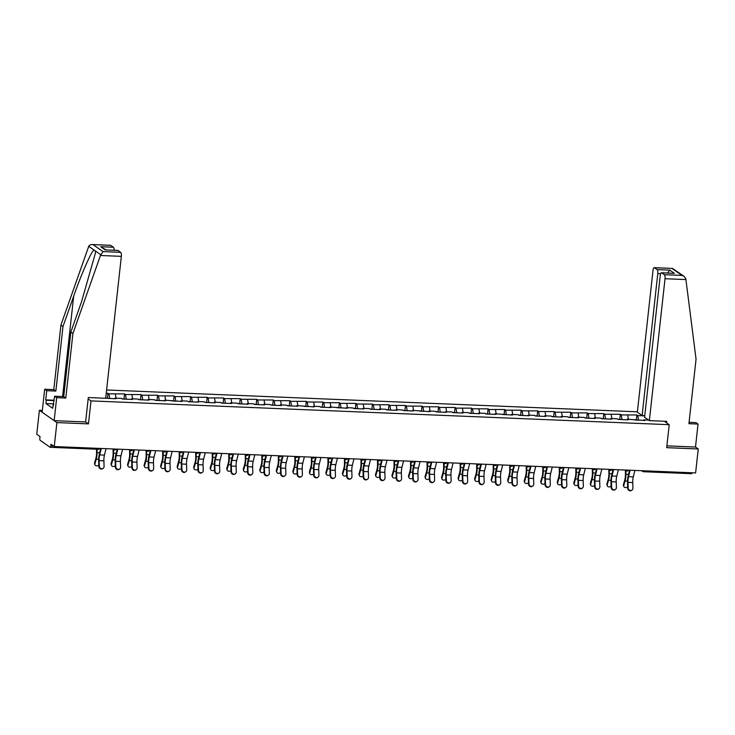 <?xml version="1.0" encoding="UTF-8"?>
<svg xmlns="http://www.w3.org/2000/svg" width="735" height="735" viewBox="0 0 735 735"><rect width="100%" height="100%" fill="white"/><g stroke="black" fill="none" stroke-linecap="round" stroke-linejoin="round"><path stroke-width="1.1" d="M42.345 410.415L39.396 410.295L36.75 434.256L40.021 436.553L39.828 438.308A1.681 0.551 -87.6 0 0 40.177 440.32L50.081 447.266A1.681 0.551 -87.6 0 0 50.191 447.312A1.681 0.551 -87.6 0 0 50.788 445.998L50.981 444.243L54.252 446.54L695.604 472.927L698.25 448.966L695.503 447.036L666.884 445.86M637.392 411.811L106.593 389.982M39.396 410.295L56.898 422.579L88.466 423.884L91.002 400.906L88.154 398.903M91.002 400.906L669.217 424.692L664.302 421.238M105.684 398.223L115.928 398.756L115.018 398.122L114.688 398.71M109.717 398.508L108.927 393.841L106.244 393.133M108.927 393.841L124.537 393.887L123.985 398.94M126.245 399.188L125.446 394.52L124.537 393.887M125.446 394.52L141.065 394.566L140.504 399.619M142.774 399.868L141.974 395.2L141.065 394.566M141.974 395.2L157.593 395.246L157.033 400.299M159.302 400.547L158.503 395.88L157.593 395.246M158.503 395.88L174.121 395.926L173.561 400.979M175.83 401.227L175.031 396.56L174.121 395.926M175.031 396.56L190.65 396.606L190.089 401.659M192.35 401.907L191.559 397.24L190.65 396.606M191.559 397.24L207.169 397.286L206.618 402.339M208.878 402.587L208.078 397.92L207.169 397.286M208.078 397.92L223.697 397.966L223.137 403.019M225.406 403.267L224.607 398.6L223.697 397.966M224.607 398.6L240.226 398.646L239.665 403.699M241.934 403.947L241.135 399.28L240.226 398.646M241.135 399.28L256.754 399.325L256.193 404.379M258.463 404.627L257.663 399.959L256.754 399.325M257.663 399.959L273.273 400.005L272.722 405.058M274.982 405.307L274.192 400.639L273.273 400.005M274.192 400.639L289.801 400.685L289.25 405.738M291.51 405.986L290.711 401.319L289.801 400.685M290.711 401.319L306.33 401.365L305.769 406.418M308.038 406.666L307.239 401.999L306.33 401.365M307.239 401.999L322.858 402.045L322.298 407.098M324.567 407.346L323.767 402.679L322.858 402.045M323.767 402.679L339.386 402.725L338.826 407.778M341.086 408.026L340.296 403.359L339.386 402.725M340.296 403.359L355.905 403.405L355.354 408.458M357.614 408.706L356.824 404.039L355.905 403.405M356.824 404.039L372.434 404.085L371.873 409.138M374.143 409.386L373.343 404.719L372.434 404.085M373.343 404.719L388.962 404.764L388.402 409.818M390.671 410.066L389.872 405.398L388.962 404.764M389.872 405.398L405.49 405.444L404.93 410.498M407.199 410.746L406.4 406.078L405.49 405.444M406.4 406.078L422.019 406.124L421.458 411.177M423.718 411.425L422.928 406.758L422.019 406.124M422.928 406.758L438.538 406.804L437.986 411.857M440.247 412.096L439.456 407.438L438.538 406.804M439.456 407.438L455.066 407.484L454.506 412.537M456.775 412.776L455.976 408.118L455.066 407.484M455.976 408.118L471.594 408.164L471.034 413.217M473.303 413.456L472.504 408.798L471.594 408.164M472.504 408.798L488.123 408.844L487.562 413.897M489.832 414.136L489.032 409.478L488.123 408.844M489.032 409.478L504.651 409.524L504.091 414.577M506.351 414.816L505.561 410.158L504.651 409.524M505.561 410.158L521.17 410.204L520.619 415.257M522.879 415.495L522.08 410.837L521.17 410.204M522.08 410.837L537.698 410.883L537.138 415.937M539.407 416.175L538.608 411.517L537.698 410.883M538.608 411.517L554.227 411.563L553.666 416.616M555.936 416.855L555.136 412.197L554.227 411.563M555.136 412.197L570.755 412.243L570.195 417.296M572.464 417.535L571.665 412.877L570.755 412.243M571.665 412.877L587.283 412.923L586.723 417.976M588.983 418.215L588.193 413.557L587.283 412.923M588.193 413.557L603.803 413.603L603.251 418.656M605.511 418.895L604.712 414.237L603.803 413.603M604.712 414.237L620.331 414.283L619.77 419.336M622.04 419.575L621.24 414.917L620.331 414.283M621.24 414.917L636.859 414.963L636.299 420.016M638.568 420.255L637.769 415.597L636.859 414.963M637.769 415.597L644.751 415.891M648.564 420.071L643.86 419.878L643.529 420.466M115.018 398.122L121.477 398.388L122.387 399.022L132.447 399.436L131.537 398.802L138.005 399.068L138.915 399.702L148.975 400.116L148.066 399.482L154.525 399.748L155.443 400.382L165.504 400.796L164.594 400.162L182.032 401.475L181.122 400.841L187.581 401.108L188.491 401.742L198.56 402.155L197.642 401.521L204.109 401.788L205.019 402.422L215.079 402.835L214.17 402.201L220.638 402.468L221.547 403.102L231.608 403.515L230.698 402.881L237.157 403.147L238.076 403.781L248.136 404.195L247.226 403.561L253.685 403.827L254.595 404.461L264.664 404.875L263.755 404.241L270.214 404.507L271.123 405.141L281.193 405.555L280.274 404.921L286.742 405.187L287.651 405.821L297.712 406.235L296.802 405.601L314.24 406.914L313.331 406.28L319.789 406.547L320.699 407.181L330.768 407.594L329.859 406.96L347.297 408.274L346.387 407.64L352.846 407.907L353.755 408.541L363.825 408.954L362.906 408.32L369.374 408.587L370.284 409.22L380.344 409.634L379.435 409L385.903 409.266L386.812 409.9L396.872 410.314L395.963 409.68L402.422 409.946L403.331 410.58L413.401 410.994L412.491 410.36L429.929 411.673L429.019 411.04L435.478 411.306L436.388 411.94L446.448 412.353L445.539 411.719L452.007 411.986L452.916 412.62L462.976 413.033L462.067 412.399L468.535 412.666L469.444 413.3L479.505 413.713L478.595 413.079L485.054 413.346L485.964 413.98L496.033 414.393L495.124 413.759L512.561 415.073L511.652 414.439L518.111 414.705L519.02 415.339L529.081 415.753L528.171 415.119L534.639 415.385L535.549 416.019L545.609 416.433L544.699 415.799L551.167 416.065L552.077 416.699L562.137 417.112L561.228 416.479L567.686 416.745L568.596 417.379L578.665 417.792L577.756 417.158L584.215 417.425L585.124 418.059L595.194 418.472L594.284 417.838L600.743 418.105L601.653 418.739L611.713 419.152L610.803 418.518L617.271 418.785L618.181 419.419L628.241 419.832L627.332 419.198L644.77 420.512L643.86 419.878M116.075 398.168L115.386 394.107M132.603 398.848L131.914 394.787M131.537 398.802L131.216 399.39M149.131 399.528L148.442 395.467M148.066 399.482L147.744 400.07M165.66 400.207L164.962 396.147M164.594 400.162L164.263 400.75M182.188 400.887L181.49 396.827M181.122 400.841L180.792 401.429M198.707 401.567L198.018 397.506M197.642 401.521L197.32 402.109M215.236 402.247L214.547 398.186M214.17 402.201L213.848 402.789M231.764 402.927L231.075 398.866M230.698 402.881L230.377 403.469M248.292 403.607L247.594 399.546M247.226 403.561L246.896 404.149M264.82 404.287L264.122 400.226M263.755 404.241L263.424 404.829M281.34 404.967L280.651 400.906M280.274 404.921L279.952 405.509M297.868 405.646L297.179 401.586M296.802 405.601L296.481 406.189M314.396 406.326L313.707 402.265M313.331 406.28L313.009 406.868M330.925 407.006L330.226 402.945M329.859 406.96L329.528 407.548M347.453 407.686L346.755 403.625M346.387 407.64L346.056 408.228M363.972 408.366L363.283 404.305M362.906 408.32L362.585 408.908M380.5 409.046L379.811 404.985M379.435 409L379.113 409.588M397.029 409.726L396.33 405.665M395.963 409.68L395.641 410.268M413.557 410.406L412.859 406.345M412.491 410.36L412.16 410.948M430.085 411.085L429.387 407.025M429.019 411.04L428.689 411.628M446.604 411.765L445.915 407.704M445.539 411.719L445.217 412.307M463.133 412.445L462.444 408.384M462.067 412.399L461.745 412.987M479.661 413.125L478.963 409.064M478.595 413.079L478.274 413.667M496.189 413.805L495.491 409.744M495.124 413.759L494.793 414.347M512.718 414.485L512.019 410.424M511.652 414.439L511.321 415.027M529.237 415.165L528.548 411.104M528.171 415.119L527.849 415.707M545.765 415.845L545.076 411.784M544.699 415.799L544.378 416.387M562.293 416.524L561.595 412.464M561.228 416.479L560.897 417.067M578.822 417.195L578.123 413.143M577.756 417.158L577.425 417.746M595.35 417.875L594.652 413.823M594.284 417.838L593.953 418.426M611.869 418.555L611.18 414.503M610.803 418.518L610.482 419.106M628.397 419.235L627.708 415.183M627.332 419.198L627.01 419.786M692.076 472.78A1.681 0.551 92.4 0 1 691.543 473.689A1.681 0.551 92.4 0 1 691.433 473.652M56.898 422.579L54.252 446.54M669.217 424.692L666.682 447.661L698.25 448.966M108.017 393.207L107.457 398.26M88.466 423.884L85.618 421.881M631.916 490.144L631.438 490.456A2.527 2.324 -122.8 0 1 627.681 488.233L628.159 487.93A2.527 2.324 57.2 0 0 631.916 490.144A2.527 2.324 57.2 0 0 632.927 488.123L632.743 482.573A7.515 2.462 92.4 0 1 632.863 479.339A7.515 2.462 92.4 0 1 633.294 476.877L634.911 470.428M628.159 487.93L627.975 482.38A7.515 2.462 92.4 0 1 628.094 479.137A7.515 2.462 92.4 0 1 628.526 476.684L630.143 470.235M629.573 470.207L628.159 475.885A8.976 2.94 -87.6 0 0 627.644 478.825A8.976 2.94 -87.6 0 0 627.497 482.684L627.681 488.233M625.88 470.556L625.908 474.305A8.976 2.94 92.4 0 1 625.751 477.493A8.976 2.94 92.4 0 1 625.081 480.993L623.785 485.495A2.527 1.911 158.7 0 0 623.813 486.515L623.464 485.624A2.527 1.911 -21.3 0 1 623.436 484.604L624.732 480.111A7.515 2.462 -87.6 0 0 625.292 477.171A7.515 2.462 -87.6 0 0 625.43 474.507L625.393 470.216M623.813 486.515A2.527 1.911 158.7 0 0 627.644 486.938M634.48 419.942L636.969 420.043A3.703 1.213 92.4 0 1 637.3 420.209M649.354 420.631L665.028 278.712A3.363 1.102 -87.6 0 0 664.339 274.697L661.675 272.832A3.363 1.102 -87.6 0 0 661.454 272.749A3.363 1.102 -87.6 0 0 660.269 275.377L644.595 417.287L649.354 420.631L666.728 421.339L666.571 422.827M664.339 274.697L681.979 275.423L684.083 276.323L685.81 278.758L696.054 359.13L688.925 423.682L698.039 424.058L695.971 422.607L689.081 422.322M698.039 424.058L695.503 447.036M657.09 269.607L654.435 267.742A3.363 1.102 -87.6 0 0 654.205 267.659A3.363 1.102 -87.6 0 0 653.02 270.287L637.355 412.197L642.114 415.541L657.779 273.631A3.363 1.102 -87.6 0 0 657.09 269.607L669.805 270.131L667.527 272.997M644.779 415.652L642.114 415.541M661.454 272.749L674.39 273.356L661.675 272.832M684.083 276.323L672.497 268.413L654.435 267.742M100.438 255.495L103.019 251.609L120.659 252.335A3.363 1.102 92.4 0 1 121.349 256.35L100.438 255.495L72.921 333.497L65.801 398.048L56.687 397.672L54.151 420.65L85.609 421.945L88.31 397.543L105.684 398.26L121.349 256.35M53.774 403.882L45.928 403.561L52.681 408.302L54.62 396.229L63.734 396.597L70.854 332.045L81.548 301.736L95.348 253.327L95.467 251.03L93.942 249.964C91.241 251.6 81.153 274.605 73.675 296.214L62.98 326.515L55.86 391.075L46.746 390.698L45.726 399.886L54.179 400.235M70.854 332.045L72.921 333.497M54.62 396.229L56.687 397.672M63.734 396.597L65.801 398.048M110.755 245.38L92.233 244.544L110.526 245.297A3.363 1.102 92.4 0 1 110.755 245.38L113.41 247.245A3.363 1.102 92.4 0 1 114.164 250.231M45.928 403.561L46.287 400.281L45.726 399.886M103.019 251.609L93.115 244.654C91.011 244.332 89.551 244.884 88.733 246.308L60.913 325.072L53.793 389.623L44.679 389.247L46.746 390.698M44.679 389.247L42.143 412.225L54.151 420.65M53.793 389.623L55.86 391.075M60.913 325.072L62.98 326.515M118.004 250.46L105.289 249.937L117.775 250.387A3.363 1.102 92.4 0 1 118.004 250.46L120.659 252.335M53.049 405.022L53.646 405.049M54.142 400.603L46.287 400.281M106.051 249.9L100.704 246.721L113.41 247.245M615.388 489.464L614.91 489.776A2.527 2.324 -122.8 0 1 611.162 487.553L611.639 487.25A2.527 2.324 57.2 0 0 615.388 489.464A2.527 2.324 57.2 0 0 616.408 487.443L616.215 481.894A7.515 2.462 92.4 0 1 616.334 478.66A7.515 2.462 92.4 0 1 616.766 476.197L618.383 469.748M611.639 487.25L611.446 481.701A7.515 2.462 92.4 0 1 611.566 478.457A7.515 2.462 92.4 0 1 611.998 476.004L613.615 469.555M613.054 469.527L611.63 475.205A8.976 2.94 -87.6 0 0 611.116 478.145A8.976 2.94 -87.6 0 0 610.969 482.004L611.162 487.553M598.86 488.784L598.382 489.097A2.527 2.324 -122.8 0 1 594.633 486.873L595.111 486.57A2.527 2.324 57.2 0 0 598.86 488.784A2.527 2.324 57.2 0 0 599.879 486.763L599.687 481.214A7.515 2.462 92.4 0 1 599.806 477.98A7.515 2.462 92.4 0 1 600.238 475.517L601.855 469.068M595.111 486.57L594.918 481.021A7.515 2.462 92.4 0 1 595.038 477.778A7.515 2.462 92.4 0 1 595.469 475.325L597.086 468.875M596.526 468.847L595.102 474.525A8.976 2.94 -87.6 0 0 594.587 477.465A8.976 2.94 -87.6 0 0 594.44 481.324L594.633 486.873M582.341 488.104L581.854 488.417A2.527 2.324 -122.8 0 1 578.105 486.193L578.583 485.89A2.527 2.324 57.2 0 0 582.341 488.104A2.527 2.324 57.2 0 0 583.351 486.083L583.158 480.534A7.515 2.462 92.4 0 1 583.287 477.3A7.515 2.462 92.4 0 1 583.709 474.838L585.336 468.388M578.583 485.89L578.39 480.341A7.515 2.462 92.4 0 1 578.518 477.098A7.515 2.462 92.4 0 1 578.95 474.645L580.567 468.195M579.998 468.167L578.574 473.845A8.976 2.94 -87.6 0 0 578.059 476.785A8.976 2.94 -87.6 0 0 577.912 480.644L578.105 486.193M565.812 487.424L565.334 487.737A2.527 2.324 -122.8 0 1 561.577 485.513L562.054 485.21A2.527 2.324 57.2 0 0 565.812 487.424A2.527 2.324 57.2 0 0 566.823 485.403L566.63 479.854A7.515 2.462 92.4 0 1 566.758 476.62A7.515 2.462 92.4 0 1 567.19 474.158L568.807 467.708M562.054 485.21L561.871 479.661A7.515 2.462 92.4 0 1 561.99 476.418A7.515 2.462 92.4 0 1 562.422 473.965L564.039 467.515M563.469 467.488L562.045 473.165A8.976 2.94 -87.6 0 0 561.531 476.105A8.976 2.94 -87.6 0 0 561.384 479.964L561.577 485.513M549.284 486.745L548.806 487.057A2.527 2.324 -122.8 0 1 545.048 484.834L545.535 484.53A2.527 2.324 57.2 0 0 549.284 486.745A2.527 2.324 57.2 0 0 550.294 484.723L550.111 479.174A7.515 2.462 92.4 0 1 550.23 475.94A7.515 2.462 92.4 0 1 550.662 473.478L552.279 467.028M545.535 484.53L545.342 478.981A7.515 2.462 92.4 0 1 545.462 475.738A7.515 2.462 92.4 0 1 545.894 473.285L547.511 466.835M546.95 466.808L545.526 472.486A8.976 2.94 -87.6 0 0 545.012 475.426A8.976 2.94 -87.6 0 0 544.865 479.284L545.048 484.834M609.352 469.876L609.388 473.625A8.976 2.94 92.4 0 1 609.223 476.813A8.976 2.94 92.4 0 1 608.552 480.313L607.257 484.815A2.527 1.911 158.7 0 0 607.285 485.835L606.945 484.944A2.527 1.911 -21.3 0 1 606.908 483.924L608.212 479.431A7.515 2.462 -87.6 0 0 608.764 476.491A7.515 2.462 -87.6 0 0 608.902 473.827L608.865 469.536M607.285 485.835A2.527 1.911 158.7 0 0 611.116 486.258M617.96 419.262L620.441 419.363A3.703 1.213 92.4 0 1 620.772 419.529M592.823 469.196L592.86 472.945A8.976 2.94 92.4 0 1 592.695 476.133A8.976 2.94 92.4 0 1 592.033 479.633L590.729 484.135A2.527 1.911 158.7 0 0 590.756 485.155L590.416 484.264A2.527 1.911 -21.3 0 1 590.38 483.244L591.684 478.751A7.515 2.462 -87.6 0 0 592.245 475.811A7.515 2.462 -87.6 0 0 592.373 473.147L592.337 468.856M590.756 485.155A2.527 1.911 158.7 0 0 594.587 485.578M601.432 418.582L603.913 418.684A3.703 1.213 92.4 0 1 604.243 418.849M576.304 468.517L576.332 472.265A8.976 2.94 92.4 0 1 576.166 475.453A8.976 2.94 92.4 0 1 575.505 478.954L574.2 483.455A2.527 1.911 158.7 0 0 574.237 484.475L573.888 483.584A2.527 1.911 -21.3 0 1 573.86 482.573L575.156 478.072A7.515 2.462 -87.6 0 0 575.716 475.132A7.515 2.462 -87.6 0 0 575.854 472.467L575.817 468.177M574.237 484.475A2.527 1.911 158.7 0 0 578.059 484.898M584.904 417.903L587.384 418.004A3.703 1.213 92.4 0 1 587.715 418.169M559.776 467.837L559.804 471.585A8.976 2.94 92.4 0 1 559.647 474.773A8.976 2.94 92.4 0 1 558.977 478.274L557.672 482.776A2.527 1.911 158.7 0 0 557.709 483.795L557.36 482.904A2.527 1.911 -21.3 0 1 557.332 481.894L558.628 477.392A7.515 2.462 -87.6 0 0 559.188 474.452A7.515 2.462 -87.6 0 0 559.326 471.787L559.289 467.497M557.709 483.795A2.527 1.911 158.7 0 0 561.531 484.218M568.375 417.223L570.865 417.324A3.703 1.213 92.4 0 1 571.196 417.489M543.248 467.157L543.275 470.905A8.976 2.94 92.4 0 1 543.119 474.093A8.976 2.94 92.4 0 1 542.448 477.594L541.153 482.096A2.527 1.911 158.7 0 0 541.18 483.115L540.831 482.224A2.527 1.911 -21.3 0 1 540.804 481.214L542.108 476.712A7.515 2.462 -87.6 0 0 542.66 473.772A7.515 2.462 -87.6 0 0 542.797 471.107L542.761 466.817M541.18 483.115A2.527 1.911 158.7 0 0 545.012 483.538M551.847 416.543L554.337 416.644A3.703 1.213 92.4 0 1 554.668 416.809M532.756 486.065L532.278 486.377A2.527 2.324 -122.8 0 1 528.529 484.154L529.007 483.85A2.527 2.324 57.2 0 0 532.756 486.065A2.527 2.324 57.2 0 0 533.775 484.043L533.582 478.494A7.515 2.462 92.4 0 1 533.702 475.26A7.515 2.462 92.4 0 1 534.134 472.798L535.751 466.348M529.007 483.85L528.814 478.301A7.515 2.462 92.4 0 1 528.934 475.058A7.515 2.462 92.4 0 1 529.365 472.605L530.982 466.155M530.422 466.128L528.998 471.806A8.976 2.94 -87.6 0 0 528.483 474.746A8.976 2.94 -87.6 0 0 528.336 478.604L528.529 484.154M526.719 466.477L526.756 470.235A8.976 2.94 92.4 0 1 526.591 473.413A8.976 2.94 92.4 0 1 525.92 476.914L524.625 481.416A2.527 1.911 158.7 0 0 524.652 482.436L524.312 481.544A2.527 1.911 -21.3 0 1 524.275 480.534L525.58 476.032A7.515 2.462 -87.6 0 0 526.131 473.092A7.515 2.462 -87.6 0 0 526.269 470.428L526.232 466.137M524.652 482.436A2.527 1.911 158.7 0 0 528.483 482.858M535.328 415.863L537.809 415.964A3.703 1.213 92.4 0 1 538.139 416.129M516.227 485.385L515.75 485.697A2.527 2.324 -122.8 0 1 512.001 483.474L512.479 483.171A2.527 2.324 57.2 0 0 516.227 485.385A2.527 2.324 57.2 0 0 517.247 483.364L517.054 477.814A7.515 2.462 92.4 0 1 517.174 474.58A7.515 2.462 92.4 0 1 517.605 472.118L519.222 465.668M512.479 483.171L512.286 477.621A7.515 2.462 92.4 0 1 512.405 474.378A7.515 2.462 92.4 0 1 512.837 471.925L514.454 465.475M513.894 465.448L512.47 471.126A8.976 2.94 -87.6 0 0 511.955 474.066A8.976 2.94 -87.6 0 0 511.808 477.925L512.001 483.474M510.191 465.797L510.228 469.555A8.976 2.94 92.4 0 1 510.062 472.734A8.976 2.94 92.4 0 1 509.401 476.234L508.096 480.736A2.527 1.911 158.7 0 0 508.133 481.756L507.784 480.865A2.527 1.911 -21.3 0 1 507.747 479.854L509.052 475.352A7.515 2.462 -87.6 0 0 509.612 472.412A7.515 2.462 -87.6 0 0 509.741 469.748L509.704 465.457M508.133 481.756A2.527 1.911 158.7 0 0 511.955 482.178M518.8 415.183L521.28 415.284A3.703 1.213 92.4 0 1 521.611 415.45M499.708 484.705L499.221 485.017A2.527 2.324 -122.8 0 1 495.473 482.794L495.95 482.491A2.527 2.324 57.2 0 0 499.708 484.705A2.527 2.324 57.2 0 0 500.719 482.684L500.526 477.134A7.515 2.462 92.4 0 1 500.654 473.9A7.515 2.462 92.4 0 1 501.086 471.438L502.703 464.989M495.95 482.491L495.757 476.941A7.515 2.462 92.4 0 1 495.886 473.698A7.515 2.462 92.4 0 1 496.318 471.245L497.935 464.796M497.365 464.768L495.941 470.446A8.976 2.94 -87.6 0 0 495.427 473.386A8.976 2.94 -87.6 0 0 495.28 477.245L495.473 482.794M493.672 465.117L493.7 468.875A8.976 2.94 92.4 0 1 493.534 472.054A8.976 2.94 92.4 0 1 492.873 475.554L491.568 480.056A2.527 1.911 158.7 0 0 491.605 481.076L491.256 480.185A2.527 1.911 -21.3 0 1 491.228 479.174L492.524 474.672A7.515 2.462 -87.6 0 0 493.084 471.732A7.515 2.462 -87.6 0 0 493.222 469.068L493.185 464.777M491.605 481.076A2.527 1.911 158.7 0 0 495.427 481.499M502.271 414.503L504.752 414.604A3.703 1.213 92.4 0 1 505.083 414.77M483.18 484.025L482.702 484.337A2.527 2.324 -122.8 0 1 478.944 482.114L479.422 481.811A2.527 2.324 57.2 0 0 483.18 484.025A2.527 2.324 57.2 0 0 484.19 482.004L483.997 476.455A7.515 2.462 92.4 0 1 484.126 473.221A7.515 2.462 92.4 0 1 484.558 470.758L486.175 464.309M479.422 481.811L479.238 476.262A7.515 2.462 92.4 0 1 479.358 473.018A7.515 2.462 92.4 0 1 479.79 470.565L481.407 464.116M480.837 464.088L479.413 469.766A8.976 2.94 -87.6 0 0 478.898 472.706A8.976 2.94 -87.6 0 0 478.751 476.565L478.944 482.114M477.144 464.437L477.171 468.195A8.976 2.94 92.4 0 1 477.015 471.374A8.976 2.94 92.4 0 1 476.344 474.874L475.049 479.376A2.527 1.911 158.7 0 0 475.076 480.396L474.727 479.505A2.527 1.911 -21.3 0 1 474.7 478.494L475.995 473.992A7.515 2.462 -87.6 0 0 476.556 471.052A7.515 2.462 -87.6 0 0 476.693 468.388L476.657 464.097M475.076 480.396A2.527 1.911 158.7 0 0 478.898 480.819M485.743 413.823L488.233 413.924A3.703 1.213 92.4 0 1 488.564 414.09M466.651 483.345L466.174 483.658A2.527 2.324 -122.8 0 1 462.416 481.434L462.903 481.131A2.527 2.324 57.2 0 0 466.651 483.345A2.527 2.324 57.2 0 0 467.662 481.324L467.478 475.775A7.515 2.462 92.4 0 1 467.598 472.541A7.515 2.462 92.4 0 1 468.03 470.078L469.647 463.629M462.903 481.131L462.71 475.582A7.515 2.462 92.4 0 1 462.829 472.339A7.515 2.462 92.4 0 1 463.261 469.885L464.878 463.436M464.318 463.408L462.894 469.086A8.976 2.94 -87.6 0 0 462.379 472.026A8.976 2.94 -87.6 0 0 462.232 475.885L462.416 481.434M460.615 463.757L460.643 467.515A8.976 2.94 92.4 0 1 460.487 470.694A8.976 2.94 92.4 0 1 459.816 474.194L458.521 478.696A2.527 1.911 158.7 0 0 458.548 479.716L458.199 478.825A2.527 1.911 -21.3 0 1 458.171 477.814L459.476 473.312A7.515 2.462 -87.6 0 0 460.027 470.372A7.515 2.462 -87.6 0 0 460.165 467.708L460.128 463.417M458.548 479.716A2.527 1.911 158.7 0 0 462.379 480.139M469.215 413.143L471.705 413.245A3.703 1.213 92.4 0 1 472.035 413.41M450.123 482.665L449.645 482.978A2.527 2.324 -122.8 0 1 445.897 480.754L446.375 480.451A2.527 2.324 57.2 0 0 450.123 482.665A2.527 2.324 57.2 0 0 451.143 480.644L450.95 475.095A7.515 2.462 92.4 0 1 451.069 471.861A7.515 2.462 92.4 0 1 451.501 469.399L453.118 462.949M446.375 480.451L446.182 474.902A7.515 2.462 92.4 0 1 446.301 471.659A7.515 2.462 92.4 0 1 446.733 469.206L448.35 462.756M447.79 462.728L446.365 468.406A8.976 2.94 -87.6 0 0 445.851 471.346A8.976 2.94 -87.6 0 0 445.704 475.205L445.897 480.754M444.087 463.078L444.124 466.835A8.976 2.94 92.4 0 1 443.958 470.014A8.976 2.94 92.4 0 1 443.288 473.515L441.992 478.016A2.527 1.911 158.7 0 0 442.02 479.036L441.68 478.145A2.527 1.911 -21.3 0 1 441.643 477.134L442.948 472.633A7.515 2.462 -87.6 0 0 443.508 469.693A7.515 2.462 -87.6 0 0 443.637 467.028L443.6 462.738M442.02 479.036A2.527 1.911 158.7 0 0 445.851 479.459M452.696 412.464L455.176 412.565A3.703 1.213 92.4 0 1 455.507 412.73M433.595 481.985L433.117 482.298A2.527 2.324 -122.8 0 1 429.369 480.074L429.846 479.771A2.527 2.324 57.2 0 0 433.595 481.985A2.527 2.324 57.2 0 0 434.615 479.964L434.422 474.415A7.515 2.462 92.4 0 1 434.541 471.181A7.515 2.462 92.4 0 1 434.973 468.719L436.59 462.269M429.846 479.771L429.653 474.222A7.515 2.462 92.4 0 1 429.782 470.979A7.515 2.462 92.4 0 1 430.205 468.526L431.822 462.076M431.261 462.049L429.837 467.726A8.976 2.94 -87.6 0 0 429.323 470.666A8.976 2.94 -87.6 0 0 429.176 474.534L429.369 480.074M427.559 462.398L427.595 466.155A8.976 2.94 92.4 0 1 427.43 469.334A8.976 2.94 92.4 0 1 426.769 472.835L425.464 477.337A2.527 1.911 158.7 0 0 425.501 478.356L425.152 477.465A2.527 1.911 -21.3 0 1 425.115 476.455L426.419 471.953A7.515 2.462 -87.6 0 0 426.98 469.013A7.515 2.462 -87.6 0 0 427.108 466.348L427.081 462.058M425.501 478.356A2.527 1.911 158.7 0 0 429.323 478.779M436.167 411.784L438.648 411.885A3.703 1.213 92.4 0 1 438.979 412.05M417.076 481.306L416.589 481.618A2.527 2.324 -122.8 0 1 412.84 479.395L413.318 479.091A2.527 2.324 57.2 0 0 417.076 481.306A2.527 2.324 57.2 0 0 418.086 479.284L417.893 473.735A7.515 2.462 92.4 0 1 418.022 470.501A7.515 2.462 92.4 0 1 418.454 468.039L420.071 461.589M413.318 479.091L413.125 473.542A7.515 2.462 92.4 0 1 413.254 470.299A7.515 2.462 92.4 0 1 413.686 467.846L415.303 461.396M414.733 461.369L413.309 467.047A8.976 2.94 -87.6 0 0 412.794 469.987A8.976 2.94 -87.6 0 0 412.647 473.854L412.84 479.395M411.04 461.718L411.067 465.475A8.976 2.94 92.4 0 1 410.902 468.654A8.976 2.94 92.4 0 1 410.24 472.155L408.936 476.657A2.527 1.911 158.7 0 0 408.972 477.676L408.623 476.785A2.527 1.911 -21.3 0 1 408.596 475.775L409.891 471.273A7.515 2.462 -87.6 0 0 410.452 468.333A7.515 2.462 -87.6 0 0 410.589 465.668L410.553 461.378M408.972 477.676A2.527 1.911 158.7 0 0 412.794 478.099M419.639 411.104L422.12 411.205A3.703 1.213 92.4 0 1 422.45 411.37M400.547 480.626L400.07 480.938A2.527 2.324 -122.8 0 1 396.312 478.715L396.79 478.411A2.527 2.324 57.2 0 0 400.547 480.626A2.527 2.324 57.2 0 0 401.558 478.604L401.365 473.055A7.515 2.462 92.4 0 1 401.494 469.821A7.515 2.462 92.4 0 1 401.926 467.359L403.543 460.909M396.79 478.411L396.606 472.862A7.515 2.462 92.4 0 1 396.725 469.619A7.515 2.462 92.4 0 1 397.157 467.166L398.774 460.716M398.205 460.689L396.781 466.367A8.976 2.94 -87.6 0 0 396.266 469.307A8.976 2.94 -87.6 0 0 396.119 473.175L396.312 478.715M394.511 461.038L394.539 464.796A8.976 2.94 92.4 0 1 394.383 467.974A8.976 2.94 92.4 0 1 393.712 471.475L392.416 475.977A2.527 1.911 158.7 0 0 392.444 476.997L392.095 476.105A2.527 1.911 -21.3 0 1 392.067 475.095L393.363 470.593A7.515 2.462 -87.6 0 0 393.923 467.653A7.515 2.462 -87.6 0 0 394.061 464.989L394.024 460.698M392.444 476.997A2.527 1.911 158.7 0 0 396.266 477.419M403.111 410.424L405.601 410.525A3.703 1.213 92.4 0 1 405.931 410.69M384.019 479.946L383.541 480.258A2.527 2.324 -122.8 0 1 379.784 478.035L380.271 477.732A2.527 2.324 57.2 0 0 384.019 479.946A2.527 2.324 57.2 0 0 385.03 477.925L384.846 472.375A7.515 2.462 92.4 0 1 384.965 469.141A7.515 2.462 92.4 0 1 385.397 466.679L387.014 460.229M380.271 477.732L380.078 472.182A7.515 2.462 92.4 0 1 380.197 468.939A7.515 2.462 92.4 0 1 380.629 466.486L382.246 460.036M381.685 460.009L380.261 465.687A8.976 2.94 -87.6 0 0 379.747 468.627A8.976 2.94 -87.6 0 0 379.6 472.495L379.784 478.035M377.983 460.358L378.01 464.116A8.976 2.94 92.4 0 1 377.854 467.295A8.976 2.94 92.4 0 1 377.184 470.795L375.888 475.297A2.527 1.911 158.7 0 0 375.916 476.317L375.567 475.426A2.527 1.911 -21.3 0 1 375.539 474.415L376.844 469.913A7.515 2.462 -87.6 0 0 377.395 466.973A7.515 2.462 -87.6 0 0 377.533 464.309L377.496 460.018M375.916 476.317A2.527 1.911 158.7 0 0 379.747 476.739M386.582 409.744L389.072 409.845A3.703 1.213 92.4 0 1 389.403 410.011M367.491 479.266L367.013 479.578A2.527 2.324 -122.8 0 1 363.265 477.355L363.742 477.052A2.527 2.324 57.2 0 0 367.491 479.266A2.527 2.324 57.2 0 0 368.511 477.245L368.318 471.695A7.515 2.462 92.4 0 1 368.437 468.461A7.515 2.462 92.4 0 1 368.869 465.999L370.486 459.55M363.742 477.052L363.549 471.502A7.515 2.462 92.4 0 1 363.669 468.259A7.515 2.462 92.4 0 1 364.101 465.806L365.718 459.357M365.157 459.329L363.733 465.007A8.976 2.94 -87.6 0 0 363.219 467.947A8.976 2.94 -87.6 0 0 363.072 471.815L363.265 477.355M361.455 459.678L361.491 463.436A8.976 2.94 92.4 0 1 361.326 466.615A8.976 2.94 92.4 0 1 360.655 470.115L359.36 474.617A2.527 1.911 158.7 0 0 359.387 475.637L359.048 474.746A2.527 1.911 -21.3 0 1 359.011 473.735L360.315 469.233A7.515 2.462 -87.6 0 0 360.876 466.293A7.515 2.462 -87.6 0 0 361.004 463.629L360.968 459.338M359.387 475.637A2.527 1.911 158.7 0 0 363.219 476.059M370.063 409.064L372.544 409.165A3.703 1.213 92.4 0 1 372.875 409.331M350.962 478.586L350.485 478.898A2.527 2.324 -122.8 0 1 346.736 476.675L347.214 476.372A2.527 2.324 57.2 0 0 350.962 478.586A2.527 2.324 57.2 0 0 351.982 476.565L351.789 471.016A7.515 2.462 92.4 0 1 351.909 467.782A7.515 2.462 92.4 0 1 352.341 465.319L353.958 458.87M347.214 476.372L347.021 470.823A7.515 2.462 92.4 0 1 347.15 467.579A7.515 2.462 92.4 0 1 347.572 465.126L349.198 458.677M348.629 458.649L347.205 464.327A8.976 2.94 -87.6 0 0 346.69 467.267A8.976 2.94 -87.6 0 0 346.543 471.135L346.736 476.675M344.926 458.998L344.963 462.756A8.976 2.94 92.4 0 1 344.798 465.935A8.976 2.94 92.4 0 1 344.136 469.435L342.832 473.937A2.527 1.911 158.7 0 0 342.868 474.957L342.519 474.066A2.527 1.911 -21.3 0 1 342.482 473.055L343.787 468.553A7.515 2.462 -87.6 0 0 344.347 465.613A7.515 2.462 -87.6 0 0 344.476 462.949L344.449 458.658M342.868 474.957A2.527 1.911 158.7 0 0 346.69 475.38M353.535 408.384L356.016 408.485A3.703 1.213 92.4 0 1 356.346 408.651M334.443 477.906L333.956 478.219A2.527 2.324 -122.8 0 1 330.208 475.995L330.686 475.692A2.527 2.324 57.2 0 0 334.443 477.906A2.527 2.324 57.2 0 0 335.454 475.885L335.261 470.336A7.515 2.462 92.4 0 1 335.39 467.102A7.515 2.462 92.4 0 1 335.821 464.639L337.438 458.19M330.686 475.692L330.493 470.143A7.515 2.462 92.4 0 1 330.621 466.9A7.515 2.462 92.4 0 1 331.053 464.446L332.67 457.997M332.101 457.969L330.676 463.647A8.976 2.94 -87.6 0 0 330.162 466.587A8.976 2.94 -87.6 0 0 330.015 470.455L330.208 475.995M328.407 458.318L328.435 462.076A8.976 2.94 92.4 0 1 328.269 465.255A8.976 2.94 92.4 0 1 327.608 468.755L326.303 473.257A2.527 1.911 158.7 0 0 326.34 474.277L325.991 473.386A2.527 1.911 -21.3 0 1 325.963 472.375L327.259 467.873A7.515 2.462 -87.6 0 0 327.819 464.933A7.515 2.462 -87.6 0 0 327.957 462.269L327.92 457.978M326.34 474.277A2.527 1.911 158.7 0 0 330.162 474.7M337.007 407.704L339.487 407.806A3.703 1.213 92.4 0 1 339.827 407.971M317.915 477.226L317.437 477.539A2.527 2.324 -122.8 0 1 313.68 475.315L314.157 475.012A2.527 2.324 57.2 0 0 317.915 477.226A2.527 2.324 57.2 0 0 318.926 475.205L318.733 469.656A7.515 2.462 92.4 0 1 318.861 466.422A7.515 2.462 92.4 0 1 319.293 463.96L320.91 457.51M314.157 475.012L313.974 469.463A7.515 2.462 92.4 0 1 314.093 466.22A7.515 2.462 92.4 0 1 314.525 463.767L316.142 457.317M315.572 457.289L314.148 462.967A8.976 2.94 -87.6 0 0 313.634 465.907A8.976 2.94 -87.6 0 0 313.487 469.775L313.68 475.315M311.879 457.639L311.906 461.396A8.976 2.94 92.4 0 1 311.75 464.575A8.976 2.94 92.4 0 1 311.08 468.076L309.784 472.577A2.527 1.911 158.7 0 0 309.812 473.597L309.463 472.706A2.527 1.911 -21.3 0 1 309.435 471.695L310.73 467.194A7.515 2.462 -87.6 0 0 311.291 464.254A7.515 2.462 -87.6 0 0 311.429 461.589L311.392 457.299M309.812 473.597A2.527 1.911 158.7 0 0 313.634 474.02M320.478 407.025L322.968 407.126A3.703 1.213 92.4 0 1 323.299 407.291M301.387 476.546L300.909 476.859A2.527 2.324 -122.8 0 1 297.151 474.635L297.638 474.332A2.527 2.324 57.2 0 0 301.387 476.546A2.527 2.324 57.2 0 0 302.397 474.525L302.214 468.976A7.515 2.462 92.4 0 1 302.333 465.742A7.515 2.462 92.4 0 1 302.765 463.28L304.382 456.83M297.638 474.332L297.445 468.783A7.515 2.462 92.4 0 1 297.565 465.54A7.515 2.462 92.4 0 1 297.997 463.087L299.614 456.637M299.053 456.61L297.629 462.287A8.976 2.94 -87.6 0 0 297.115 465.227A8.976 2.94 -87.6 0 0 296.968 469.095L297.151 474.635M295.351 456.959L295.378 460.716A8.976 2.94 92.4 0 1 295.222 463.895A8.976 2.94 92.4 0 1 294.551 467.396L293.256 471.898A2.527 1.911 158.7 0 0 293.283 472.917L292.934 472.026A2.527 1.911 -21.3 0 1 292.907 471.016L294.211 466.514A7.515 2.462 -87.6 0 0 294.763 463.574A7.515 2.462 -87.6 0 0 294.9 460.909L294.864 456.619M293.283 472.917A2.527 1.911 158.7 0 0 297.115 473.34M303.959 406.345L306.44 406.446A3.703 1.213 92.4 0 1 306.771 406.611M284.858 475.867L284.381 476.179A2.527 2.324 -122.8 0 1 280.632 473.956L281.11 473.652A2.527 2.324 57.2 0 0 284.858 475.867A2.527 2.324 57.2 0 0 285.878 473.845L285.685 468.296A7.515 2.462 92.4 0 1 285.805 465.062A7.515 2.462 92.4 0 1 286.237 462.6L287.854 456.15M281.11 473.652L280.917 468.103A7.515 2.462 92.4 0 1 281.036 464.86A7.515 2.462 92.4 0 1 281.468 462.407L283.085 455.957M282.525 455.93L281.101 461.608A8.976 2.94 -87.6 0 0 280.586 464.548A8.976 2.94 -87.6 0 0 280.439 468.415L280.632 473.956M278.822 456.279L278.859 460.036A8.976 2.94 92.4 0 1 278.694 463.215A8.976 2.94 92.4 0 1 278.023 466.716L276.727 471.218A2.527 1.911 158.7 0 0 276.755 472.237L276.415 471.346A2.527 1.911 -21.3 0 1 276.378 470.336L277.683 465.834A7.515 2.462 -87.6 0 0 278.243 462.894A7.515 2.462 -87.6 0 0 278.372 460.229L278.335 455.939M276.755 472.237A2.527 1.911 158.7 0 0 280.586 472.66M287.431 405.665L289.912 405.766A3.703 1.213 92.4 0 1 290.242 405.931M268.33 475.187L267.852 475.499A2.527 2.324 -122.8 0 1 264.104 473.276L264.582 472.972A2.527 2.324 57.2 0 0 268.33 475.187A2.527 2.324 57.2 0 0 269.35 473.165L269.157 467.616A7.515 2.462 92.4 0 1 269.276 464.382A7.515 2.462 92.4 0 1 269.708 461.92L271.325 455.47M264.582 472.972L264.389 467.423A7.515 2.462 92.4 0 1 264.517 464.18A7.515 2.462 92.4 0 1 264.94 461.727L266.566 455.277M265.996 455.25L264.572 460.928A8.976 2.94 -87.6 0 0 264.058 463.868A8.976 2.94 -87.6 0 0 263.911 467.736L264.104 473.276M262.294 455.599L262.331 459.357A8.976 2.94 92.4 0 1 262.165 462.535A8.976 2.94 92.4 0 1 261.504 466.036L260.199 470.538A2.527 1.911 158.7 0 0 260.236 471.558L259.887 470.666A2.527 1.911 -21.3 0 1 259.85 469.656L261.155 465.154A7.515 2.462 -87.6 0 0 261.715 462.214A7.515 2.462 -87.6 0 0 261.844 459.55L261.816 455.259M260.236 471.558A2.527 1.911 158.7 0 0 264.058 471.98M270.903 404.985L273.383 405.086A3.703 1.213 92.4 0 1 273.714 405.251M251.811 474.507L251.333 474.819A2.527 2.324 -122.8 0 1 247.576 472.596L248.053 472.293A2.527 2.324 57.2 0 0 251.811 474.507A2.527 2.324 57.2 0 0 252.822 472.486L252.629 466.936A7.515 2.462 92.4 0 1 252.757 463.702A7.515 2.462 92.4 0 1 253.189 461.24L254.806 454.79M248.053 472.293L247.86 466.743A7.515 2.462 92.4 0 1 247.989 463.5A7.515 2.462 92.4 0 1 248.421 461.047L250.038 454.597M249.468 454.57L248.044 460.248A8.976 2.94 -87.6 0 0 247.53 463.188A8.976 2.94 -87.6 0 0 247.383 467.056L247.576 472.596M245.775 454.919L245.802 458.677A8.976 2.94 92.4 0 1 245.637 461.856A8.976 2.94 92.4 0 1 244.975 465.356L243.671 469.858A2.527 1.911 158.7 0 0 243.708 470.878L243.358 469.987A2.527 1.911 -21.3 0 1 243.331 468.976L244.626 464.474A7.515 2.462 -87.6 0 0 245.187 461.534A7.515 2.462 -87.6 0 0 245.325 458.87L245.288 454.579M243.708 470.878A2.527 1.911 158.7 0 0 247.53 471.3M254.374 404.305L256.855 404.406A3.703 1.213 92.4 0 1 257.195 404.572M235.283 473.827L234.805 474.139A2.527 2.324 -122.8 0 1 231.047 471.916L231.525 471.613A2.527 2.324 57.2 0 0 235.283 473.827A2.527 2.324 57.2 0 0 236.293 471.806L236.1 466.256A7.515 2.462 92.4 0 1 236.229 463.022A7.515 2.462 92.4 0 1 236.661 460.56L238.278 454.111M231.525 471.613L231.341 466.063A7.515 2.462 92.4 0 1 231.461 462.82A7.515 2.462 92.4 0 1 231.892 460.367L233.509 453.918M232.94 453.89L231.516 459.568A8.976 2.94 -87.6 0 0 231.001 462.508A8.976 2.94 -87.6 0 0 230.854 466.376L231.047 471.916M229.246 454.239L229.274 457.997A8.976 2.94 92.4 0 1 229.118 461.176A8.976 2.94 92.4 0 1 228.447 464.676L227.152 469.178A2.527 1.911 158.7 0 0 227.179 470.198L226.83 469.307A2.527 1.911 -21.3 0 1 226.803 468.296L228.098 463.794A7.515 2.462 -87.6 0 0 228.658 460.854A7.515 2.462 -87.6 0 0 228.796 458.19L228.76 453.899M227.179 470.198A2.527 1.911 158.7 0 0 231.001 470.62M237.846 403.625L240.336 403.726A3.703 1.213 92.4 0 1 240.667 403.892M218.754 473.147L218.277 473.459A2.527 2.324 -122.8 0 1 214.519 471.236L215.006 470.933A2.527 2.324 57.2 0 0 218.754 473.147A2.527 2.324 57.2 0 0 219.765 471.126L219.581 465.577A7.515 2.462 92.4 0 1 219.701 462.343A7.515 2.462 92.4 0 1 220.132 459.88L221.75 453.431M215.006 470.933L214.813 465.384A7.515 2.462 92.4 0 1 214.932 462.14A7.515 2.462 92.4 0 1 215.364 459.687L216.981 453.238M216.421 453.21L214.997 458.888A8.976 2.94 -87.6 0 0 214.482 461.828A8.976 2.94 -87.6 0 0 214.335 465.696L214.519 471.236M212.718 453.559L212.746 457.317A8.976 2.94 92.4 0 1 212.59 460.496A8.976 2.94 92.4 0 1 211.919 463.996L210.623 468.498A2.527 1.911 158.7 0 0 210.651 469.518L210.302 468.627A2.527 1.911 -21.3 0 1 210.274 467.616L211.579 463.114A7.515 2.462 -87.6 0 0 212.13 460.174A7.515 2.462 -87.6 0 0 212.268 457.51L212.231 453.219M210.651 469.518A2.527 1.911 158.7 0 0 214.482 469.941M221.327 402.945L223.807 403.046A3.703 1.213 92.4 0 1 224.138 403.212M202.226 472.467L201.748 472.78A2.527 2.324 -122.8 0 1 198 470.556L198.478 470.253A2.527 2.324 57.2 0 0 202.226 472.467A2.527 2.324 57.2 0 0 203.246 470.446L203.053 464.897A7.515 2.462 92.4 0 1 203.172 461.663A7.515 2.462 92.4 0 1 203.604 459.2L205.221 452.751M198.478 470.253L198.285 464.704A7.515 2.462 92.4 0 1 198.404 461.461A7.515 2.462 92.4 0 1 198.836 459.007L200.453 452.558M199.892 452.53L198.468 458.208A8.976 2.94 -87.6 0 0 197.954 461.148A8.976 2.94 -87.6 0 0 197.807 465.016L198 470.556M196.19 452.879L196.227 456.637A8.976 2.94 92.4 0 1 196.061 459.816A8.976 2.94 92.4 0 1 195.4 463.316L194.095 467.818A2.527 1.911 158.7 0 0 194.123 468.838L193.783 467.947A2.527 1.911 -21.3 0 1 193.746 466.936L195.051 462.434A7.515 2.462 -87.6 0 0 195.611 459.494A7.515 2.462 -87.6 0 0 195.74 456.83L195.703 452.539M194.123 468.838A2.527 1.911 158.7 0 0 197.954 469.261M204.799 402.265L207.279 402.367A3.703 1.213 92.4 0 1 207.61 402.532M185.698 471.787L185.22 472.1A2.527 2.324 -122.8 0 1 181.471 469.876L181.949 469.573A2.527 2.324 57.2 0 0 185.698 471.787A2.527 2.324 57.2 0 0 186.718 469.766L186.525 464.217A7.515 2.462 92.4 0 1 186.644 460.983A7.515 2.462 92.4 0 1 187.076 458.521L188.693 452.071M181.949 469.573L181.756 464.024A7.515 2.462 92.4 0 1 181.885 460.781A7.515 2.462 92.4 0 1 182.308 458.328L183.934 451.878M183.364 451.85L181.94 457.528A8.976 2.94 -87.6 0 0 181.426 460.468A8.976 2.94 -87.6 0 0 181.279 464.336L181.471 469.876M179.662 452.2L179.698 455.957A8.976 2.94 92.4 0 1 179.533 459.136A8.976 2.94 92.4 0 1 178.871 462.637L177.567 467.138A2.527 1.911 158.7 0 0 177.604 468.158L177.254 467.267A2.527 1.911 -21.3 0 1 177.218 466.256L178.522 461.755A7.515 2.462 -87.6 0 0 179.083 458.815A7.515 2.462 -87.6 0 0 179.211 456.15L179.184 451.86M177.604 468.158A2.527 1.911 158.7 0 0 181.426 468.581M188.27 401.586L190.751 401.687A3.703 1.213 92.4 0 1 191.082 401.852M169.179 471.107L168.701 471.42A2.527 2.324 -122.8 0 1 164.943 469.196L165.421 468.893A2.527 2.324 57.2 0 0 169.179 471.107A2.527 2.324 57.2 0 0 170.189 469.086L169.996 463.537A7.515 2.462 92.4 0 1 170.125 460.303A7.515 2.462 92.4 0 1 170.557 457.841L172.174 451.391M165.421 468.893L165.228 463.344A7.515 2.462 92.4 0 1 165.357 460.101A7.515 2.462 92.4 0 1 165.788 457.648L167.405 451.198M166.836 451.171L165.412 456.848A8.976 2.94 -87.6 0 0 164.897 459.788A8.976 2.94 -87.6 0 0 164.75 463.656L164.943 469.196M163.142 451.52L163.17 455.277A8.976 2.94 92.4 0 1 163.014 458.456A8.976 2.94 92.4 0 1 162.343 461.957L161.038 466.459A2.527 1.911 158.7 0 0 161.075 467.478L160.726 466.587A2.527 1.911 -21.3 0 1 160.699 465.577L161.994 461.075A7.515 2.462 -87.6 0 0 162.554 458.135A7.515 2.462 -87.6 0 0 162.692 455.47L162.655 451.18M161.075 467.478A2.527 1.911 158.7 0 0 164.897 467.901M171.742 400.906L174.223 401.007A3.703 1.213 92.4 0 1 174.562 401.172M152.65 470.428L152.173 470.74A2.527 2.324 -122.8 0 1 148.415 468.517L148.893 468.213A2.527 2.324 57.2 0 0 152.65 470.428A2.527 2.324 57.2 0 0 153.661 468.406L153.468 462.857A7.515 2.462 92.4 0 1 153.597 459.623A7.515 2.462 92.4 0 1 154.028 457.161L155.645 450.711M148.893 468.213L148.709 462.664A7.515 2.462 92.4 0 1 148.828 459.421A7.515 2.462 92.4 0 1 149.26 456.968L150.877 450.518M150.307 450.491L148.883 456.169A8.976 2.94 -87.6 0 0 148.369 459.109A8.976 2.94 -87.6 0 0 148.222 462.976L148.415 468.517M146.614 450.84L146.642 454.597A8.976 2.94 92.4 0 1 146.486 457.776A8.976 2.94 92.4 0 1 145.815 461.277L144.519 465.779A2.527 1.911 158.7 0 0 144.547 466.798L144.198 465.907A2.527 1.911 -21.3 0 1 144.17 464.897L145.466 460.395A7.515 2.462 -87.6 0 0 146.026 457.464A7.515 2.462 -87.6 0 0 146.164 454.79L146.127 450.5M144.547 466.798A2.527 1.911 158.7 0 0 148.369 467.221M155.214 400.226L157.703 400.327A3.703 1.213 92.4 0 1 158.034 400.492M136.122 469.748L135.644 470.06A2.527 2.324 -122.8 0 1 131.887 467.837L132.374 467.533A2.527 2.324 57.2 0 0 136.122 469.748A2.527 2.324 57.2 0 0 137.142 467.726L136.949 462.177A7.515 2.462 92.4 0 1 137.068 458.943A7.515 2.462 92.4 0 1 137.5 456.481L139.117 450.031M132.374 467.533L132.181 461.984A7.515 2.462 92.4 0 1 132.3 458.741A7.515 2.462 92.4 0 1 132.732 456.288L134.349 449.838M133.788 449.811L132.364 455.489A8.976 2.94 -87.6 0 0 131.85 458.429A8.976 2.94 -87.6 0 0 131.703 462.297L131.887 467.837M130.086 450.16L130.113 453.918A8.976 2.94 92.4 0 1 129.957 457.096A8.976 2.94 92.4 0 1 129.286 460.597L127.991 465.099A2.527 1.911 158.7 0 0 128.019 466.119L127.669 465.227A2.527 1.911 -21.3 0 1 127.642 464.217L128.947 459.715A7.515 2.462 -87.6 0 0 129.498 456.784A7.515 2.462 -87.6 0 0 129.636 454.111L129.599 449.82M128.019 466.119A2.527 1.911 158.7 0 0 131.85 466.541M138.695 399.546L141.175 399.647A3.703 1.213 92.4 0 1 141.506 399.812M119.594 469.068L119.116 469.38A2.527 2.324 -122.8 0 1 115.367 467.157L115.845 466.854A2.527 2.324 57.2 0 0 119.594 469.068A2.527 2.324 57.2 0 0 120.614 467.047L120.421 461.497A7.515 2.462 92.4 0 1 120.54 458.263A7.515 2.462 92.4 0 1 120.972 455.801L122.589 449.351M115.845 466.854L115.652 461.304A7.515 2.462 92.4 0 1 115.772 458.061A7.515 2.462 92.4 0 1 116.203 455.608L117.82 449.158M117.26 449.131L115.836 454.809A8.976 2.94 -87.6 0 0 115.321 457.749A8.976 2.94 -87.6 0 0 115.174 461.617L115.367 467.157M113.557 449.48L113.594 453.238A8.976 2.94 92.4 0 1 113.429 456.417A8.976 2.94 92.4 0 1 112.767 459.917L111.463 464.419A2.527 1.911 158.7 0 0 111.49 465.439L111.15 464.548A2.527 1.911 -21.3 0 1 111.114 463.537L112.418 459.035A7.515 2.462 -87.6 0 0 112.979 456.104A7.515 2.462 -87.6 0 0 113.107 453.431L113.071 449.14M111.49 465.439A2.527 1.911 158.7 0 0 115.321 465.861M122.166 398.866L124.647 398.967A3.703 1.213 92.4 0 1 124.978 399.133M103.065 468.388L102.588 468.7A2.527 2.324 -122.8 0 1 98.839 466.477L99.317 466.174A2.527 2.324 57.2 0 0 103.065 468.388A2.527 2.324 57.2 0 0 104.085 466.367L103.892 460.817A7.515 2.462 92.4 0 1 104.012 457.583A7.515 2.462 92.4 0 1 104.444 455.121L106.06 448.672M99.317 466.174L99.124 460.625A7.515 2.462 92.4 0 1 99.253 457.381A7.515 2.462 92.4 0 1 99.684 454.928L101.301 448.479M100.732 448.451L99.308 454.129A8.976 2.94 -87.6 0 0 98.793 457.069A8.976 2.94 -87.6 0 0 98.646 460.937L98.839 466.477M97.038 449.232L97.066 452.558A8.976 2.94 92.4 0 1 96.901 455.737A8.976 2.94 92.4 0 1 96.239 459.237L94.934 463.739A2.527 1.911 158.7 0 0 94.971 464.759L94.622 463.868A2.527 1.911 -21.3 0 1 94.585 462.857L95.89 458.355A7.515 2.462 -87.6 0 0 96.45 455.424A7.515 2.462 -87.6 0 0 96.579 452.751L96.551 449.214M94.971 464.759A2.527 1.911 158.7 0 0 98.793 465.181M105.693 398.195L108.118 398.287A3.703 1.213 92.4 0 1 108.449 398.453M644.09 470.804A1.681 0.551 92.4 0 1 643.557 471.723A1.681 0.551 92.4 0 1 643.447 471.677A1.681 1.553 -54.9 0 1 642.124 470.722M50.788 445.998L53.637 446.117M98.067 449.241A1.681 0.551 -87.6 0 0 98.178 449.287A1.681 0.551 -87.6 0 0 98.71 448.368M626.918 470.997A1.681 1.553 -54.9 0 1 625.595 470.042M610.39 470.317A1.681 1.553 -54.9 0 1 609.076 469.362M593.862 469.637A1.681 1.553 -54.9 0 1 592.548 468.682M577.333 468.958A1.681 1.553 -54.9 0 1 576.019 468.002M560.814 468.278A1.681 1.553 -54.9 0 1 559.491 467.331M544.286 467.598A1.681 1.553 -54.9 0 1 542.963 466.651M527.758 466.918A1.681 1.553 -54.9 0 1 526.444 465.972M511.229 466.238A1.681 1.553 -54.9 0 1 509.915 465.292M494.701 465.558A1.681 1.553 -54.9 0 1 493.387 464.612M478.182 464.878A1.681 1.553 -54.9 0 1 476.859 463.932M461.654 464.198A1.681 1.553 -54.9 0 1 460.34 463.252M445.125 463.519A1.681 1.553 -54.9 0 1 443.811 462.572M428.597 462.839A1.681 1.553 -54.9 0 1 427.283 461.892M412.069 462.159A1.681 1.553 -54.9 0 1 410.755 461.212M395.549 461.479A1.681 1.553 -54.9 0 1 394.226 460.533M379.021 460.799A1.681 1.553 -54.9 0 1 377.707 459.853M362.493 460.119A1.681 1.553 -54.9 0 1 361.179 459.173M345.964 459.439A1.681 1.553 -54.9 0 1 344.651 458.493M329.436 458.759A1.681 1.553 -54.9 0 1 328.122 457.813M312.917 458.08A1.681 1.553 -54.9 0 1 311.594 457.133M296.389 457.4A1.681 1.553 -54.9 0 1 295.075 456.453M279.86 456.72A1.681 1.553 -54.9 0 1 278.547 455.773M263.332 456.04A1.681 1.553 -54.9 0 1 262.018 455.094M246.804 455.36A1.681 1.553 -54.9 0 1 245.49 454.414M230.285 454.68A1.681 1.553 -54.9 0 1 228.962 453.734M213.756 454A1.681 1.553 -54.9 0 1 212.443 453.054M197.228 453.32A1.681 1.553 -54.9 0 1 195.914 452.374M180.7 452.641A1.681 1.553 -54.9 0 1 179.386 451.694M164.171 451.961A1.681 1.553 -54.9 0 1 162.858 451.014M147.652 451.281A1.681 1.553 -54.9 0 1 146.329 450.334M131.124 450.601A1.681 1.553 -54.9 0 1 129.81 449.655M114.596 449.921A1.681 1.553 -54.9 0 1 113.282 448.975M628.526 476.684L633.294 476.877M627.975 482.38L632.743 482.573M627.488 481.094L625.081 480.993M623.436 484.604L623.785 485.495M628.526 474.415L625.908 474.305M681.979 275.423L672.075 268.468M669.805 270.131L674.39 273.356M685.939 279.576L665.028 278.712M660.618 273.751L657.779 273.631M100.677 254.687L95.467 251.03M93.942 249.964L88.733 246.308M105.289 249.937L100.704 246.721M62.594 396.551L73.675 296.214M611.998 476.004L616.766 476.197M611.446 481.701L616.215 481.894M595.469 475.325L600.238 475.517M594.918 481.021L599.687 481.214M578.95 474.645L583.709 474.838M578.39 480.341L583.158 480.534M562.422 473.965L567.19 474.158M561.871 479.661L566.63 479.854M545.894 473.285L550.662 473.478M545.342 478.981L550.111 479.174M610.96 480.414L608.552 480.313M606.908 483.924L607.257 484.815M611.998 473.735L609.388 473.625M594.431 479.734L592.033 479.633M590.38 483.244L590.729 484.135M595.469 473.055L592.86 472.945M577.903 479.055L575.505 478.954M573.86 482.573L574.2 483.455M578.941 472.375L576.332 472.265M561.384 478.375L558.977 478.274M557.332 481.894L557.672 482.776M562.413 471.695L559.804 471.585M544.855 477.695L542.448 477.594M540.804 481.214L541.153 482.096M545.894 471.016L543.275 470.905M529.365 472.605L534.134 472.798M528.814 478.301L533.582 478.494M528.327 477.015L525.92 476.914M524.275 480.534L524.625 481.416M529.365 470.336L526.756 470.235M512.837 471.925L517.605 472.118M512.286 477.621L517.054 477.814M511.799 476.335L509.401 476.234M507.747 479.854L508.096 480.736M512.837 469.656L510.228 469.555M496.318 471.245L501.086 471.438M495.757 476.941L500.526 477.134M495.271 475.655L492.873 475.554M491.228 479.174L491.568 480.056M496.309 468.976L493.7 468.875M479.79 470.565L484.558 470.758M479.238 476.262L483.997 476.455M478.751 474.975L476.344 474.874M474.7 478.494L475.049 479.376M479.78 468.296L477.171 468.195M463.261 469.885L468.03 470.078M462.71 475.582L467.478 475.775M462.223 474.296L459.816 474.194M458.171 477.814L458.521 478.696M463.261 467.616L460.643 467.515M446.733 469.206L451.501 469.399M446.182 474.902L450.95 475.095M445.695 473.616L443.288 473.515M441.643 477.134L441.992 478.016M446.733 466.936L444.124 466.835M430.205 468.526L434.973 468.719M429.653 474.222L434.422 474.415M429.166 472.936L426.769 472.835M425.115 476.455L425.464 477.337M430.205 466.256L427.595 466.155M413.686 467.846L418.454 468.039M413.125 473.542L417.893 473.735M412.647 472.256L410.24 472.155M408.596 475.775L408.936 476.657M413.676 465.577L411.067 465.475M397.157 467.166L401.926 467.359M396.606 472.862L401.365 473.055M396.119 471.576L393.712 471.475M392.067 475.095L392.416 475.977M397.148 464.897L394.539 464.796M380.629 466.486L385.397 466.679M380.078 472.182L384.846 472.375M379.591 470.896L377.184 470.795M375.539 474.415L375.888 475.297M380.629 464.217L378.01 464.116M364.101 465.806L368.869 465.999M363.549 471.502L368.318 471.695M363.062 470.216L360.655 470.115M359.011 473.735L359.36 474.617M364.101 463.537L361.491 463.436M347.572 465.126L352.341 465.319M347.021 470.823L351.789 471.016M346.534 469.536L344.136 469.435M342.482 473.055L342.832 473.937M347.572 462.857L344.963 462.756M331.053 464.446L335.821 464.639M330.493 470.143L335.261 470.336M330.015 468.856L327.608 468.755M325.963 472.375L326.303 473.257M331.044 462.177L328.435 462.076M314.525 463.767L319.293 463.96M313.974 469.463L318.733 469.656M313.487 468.177L311.08 468.076M309.435 471.695L309.784 472.577M314.525 461.497L311.906 461.396M297.997 463.087L302.765 463.28M297.445 468.783L302.214 468.976M296.958 467.497L294.551 467.396M292.907 471.016L293.256 471.898M297.997 460.817L295.378 460.716M281.468 462.407L286.237 462.6M280.917 468.103L285.685 468.296M280.43 466.817L278.023 466.716M276.378 470.336L276.727 471.218M281.468 460.138L278.859 460.036M264.94 461.727L269.708 461.92M264.389 467.423L269.157 467.616M263.902 466.137L261.504 466.036M259.85 469.656L260.199 470.538M264.94 459.458L262.331 459.357M248.421 461.047L253.189 461.24M247.86 466.743L252.629 466.936M247.383 465.457L244.975 465.356M243.331 468.976L243.671 469.858M248.412 458.778L245.802 458.677M231.892 460.367L236.661 460.56M231.341 466.063L236.1 466.256M230.854 464.777L228.447 464.676M226.803 468.296L227.152 469.178M231.892 458.098L229.274 457.997M215.364 459.687L220.132 459.88M214.813 465.384L219.581 465.577M214.326 464.097L211.919 463.996M210.274 467.616L210.623 468.498M215.364 457.418L212.746 457.317M198.836 459.007L203.604 459.2M198.285 464.704L203.053 464.897M197.798 463.417L195.4 463.316M193.746 466.936L194.095 467.818M198.836 456.738L196.227 456.637M182.308 458.328L187.076 458.521M181.756 464.024L186.525 464.217M181.269 462.738L178.871 462.637M177.218 466.256L177.567 467.138M182.308 456.058L179.698 455.957M165.788 457.648L170.557 457.841M165.228 463.344L169.996 463.537M164.75 462.058L162.343 461.957M160.699 465.577L161.038 466.459M165.779 455.378L163.17 455.277M149.26 456.968L154.028 457.161M148.709 462.664L153.468 462.857M148.222 461.378L145.815 461.277M144.17 464.897L144.519 465.779M149.26 454.699L146.642 454.597M132.732 456.288L137.5 456.481M132.181 461.984L136.949 462.177M131.694 460.698L129.286 460.597M127.642 464.217L127.991 465.099M132.732 454.019L130.113 453.918M116.203 455.608L120.972 455.801M115.652 461.304L120.421 461.497M115.165 460.018L112.767 459.917M111.114 463.537L111.463 464.419M116.203 453.339L113.594 453.238M99.684 454.928L104.444 455.121M99.124 460.625L103.892 460.817M98.637 459.338L96.239 459.237M94.585 462.857L94.934 463.739M99.675 452.659L97.066 452.558M691.543 473.689L643.557 471.723A1.681 1.681 0 0 1 642.656 471.411L641.646 470.703M99.721 448.414A1.681 1.681 0 0 1 98.178 449.287L50.191 447.312M625.117 470.023L626.128 470.731A1.681 1.681 0 0 0 628.572 470.17M608.598 469.343L609.6 470.051A1.681 1.681 0 0 0 612.044 469.49M592.07 468.664L593.081 469.371A1.681 1.681 0 0 0 595.515 468.811M575.542 467.984L576.552 468.691A1.681 1.681 0 0 0 578.996 468.131M559.013 467.304L560.024 468.011A1.681 1.681 0 0 0 562.468 467.451M542.485 466.624L543.496 467.331A1.681 1.681 0 0 0 545.94 466.771M525.966 465.944L526.967 466.651A1.681 1.681 0 0 0 529.411 466.091M509.438 465.264L510.448 465.972A1.681 1.681 0 0 0 512.883 465.411M492.909 464.584L493.92 465.292A1.681 1.681 0 0 0 496.364 464.731M476.381 463.904L477.392 464.612A1.681 1.681 0 0 0 479.836 464.051M459.853 463.225L460.863 463.932A1.681 1.681 0 0 0 463.307 463.372M443.334 462.545L444.335 463.252A1.681 1.681 0 0 0 446.779 462.692M426.805 461.865L427.816 462.572A1.681 1.681 0 0 0 430.251 462.012M410.277 461.185L411.288 461.892A1.681 1.681 0 0 0 413.731 461.332M393.749 460.505L394.759 461.212A1.681 1.681 0 0 0 397.203 460.652M377.22 459.825L378.231 460.533A1.681 1.681 0 0 0 380.675 459.972M360.701 459.145L361.703 459.853A1.681 1.681 0 0 0 364.147 459.292M344.173 458.465L345.184 459.173A1.681 1.681 0 0 0 347.618 458.612M327.645 457.786L328.655 458.493A1.681 1.681 0 0 0 331.099 457.933M311.116 457.106L312.127 457.813A1.681 1.681 0 0 0 314.571 457.253M294.588 456.426L295.599 457.133A1.681 1.681 0 0 0 298.042 456.573M278.069 455.746L279.07 456.453A1.681 1.681 0 0 0 281.514 455.893M261.541 455.066L262.551 455.773A1.681 1.681 0 0 0 264.986 455.213M245.012 454.386L246.023 455.094A1.681 1.681 0 0 0 248.467 454.533M228.484 453.706L229.495 454.414A1.681 1.681 0 0 0 231.938 453.853M211.956 453.026L212.966 453.734A1.681 1.681 0 0 0 215.41 453.173M195.436 452.347L196.438 453.054A1.681 1.681 0 0 0 198.882 452.494M178.908 451.667L179.919 452.374A1.681 1.681 0 0 0 182.353 451.814M162.38 450.987L163.391 451.703A1.681 1.681 0 0 0 165.834 451.134M145.852 450.307L146.862 451.024A1.681 1.681 0 0 0 149.306 450.454M129.323 449.627L130.334 450.344A1.681 1.681 0 0 0 132.778 449.774M112.804 448.947L113.806 449.664A1.681 1.681 0 0 0 116.249 449.094M654.205 267.659L672.497 268.413"/></g></svg>
